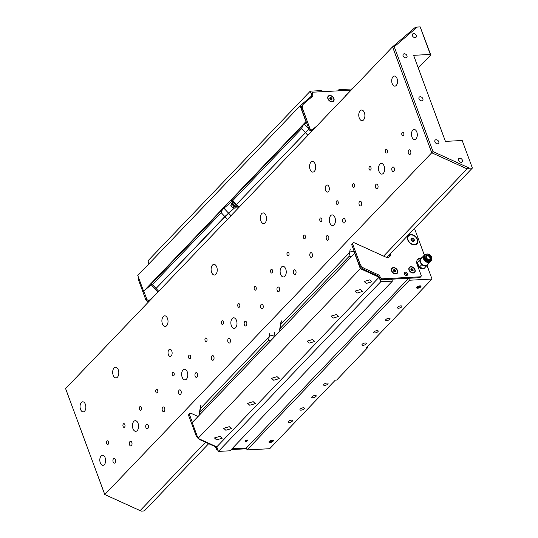 <?xml version="1.0" encoding="UTF-8"?>
<svg xmlns="http://www.w3.org/2000/svg" width="538" height="538" viewBox="0 0 538 538"><rect width="100%" height="100%" fill="white"/><g stroke="black" fill="none" stroke-linecap="round" stroke-linejoin="round"><path stroke-width="0.81" d="M150.862 284.346L222.376 209.598L221.212 212.692L152.415 284.602L150.862 284.346L155.421 289.242L156.06 288.469L155.421 289.242L158.017 291.993M232.073 201.225L222.376 209.598M230.99 215.725L228.516 213.102L234.528 207.957L224.857 216.558L156.06 288.469L152.415 284.602M223.909 208.219L228.516 213.102L156.06 288.469L158.71 291.273M199.316 415.148L199.732 412.511L268.529 340.601L270.917 340.81M200.6 405.773L200.008 409.223A3.558 2.226 9.7 0 1 200.432 408.416L269.229 336.506A3.558 2.226 9.7 0 1 274.024 336.122L274.649 336.411L274.024 336.122L273.829 337.265M199.268 413.534L200.008 409.223A3.558 2.226 9.7 0 1 200.432 408.416L269.229 336.506A3.558 2.226 9.7 0 1 274.024 336.122L274.615 332.672M406.412 275.483A1.681 1.21 43.7 0 0 406.096 273.896A1.681 1.21 43.7 0 0 404.509 273.082A1.681 1.21 43.7 0 0 404.294 273.116M247.003 439.976A1.399 0.545 159.7 0 0 245.59 440.427A1.399 0.545 159.7 0 0 245.019 441.167A1.399 0.545 159.7 0 0 245.658 441.382A1.399 0.545 159.7 0 0 247.07 440.931A1.399 0.545 159.7 0 0 247.648 440.192A1.399 0.545 159.7 0 0 247.003 439.976M312.625 339.518L307.07 341.153L309.209 343.089L314.77 341.455L312.625 339.518M336.553 314.515L330.991 316.149L333.13 318.086L338.691 316.452L336.553 314.515M360.473 289.511L354.912 291.145L357.05 293.082L362.612 291.448L360.473 289.511M273.674 380.238L271.529 378.301L277.09 376.667L279.229 378.604L273.674 380.238M249.753 405.242L247.608 403.305L253.169 401.671L255.308 403.608L249.753 405.242M225.826 430.245L223.687 428.309L229.249 426.674L231.387 428.611L225.826 430.245M366.277 283.439L364.139 281.502L369.7 279.868L371.839 281.804L366.277 283.439M216.599 439.889L214.46 437.952L220.022 436.318L222.16 438.255L216.599 439.889M303.284 407.784A2.354 0.915 159.7 0 0 300.917 408.55A2.354 0.915 159.7 0 0 299.948 409.788A2.354 0.915 159.7 0 0 301.024 410.151A2.354 0.915 159.7 0 0 303.398 409.391A2.354 0.915 159.7 0 0 304.367 408.154A2.354 0.915 159.7 0 0 303.284 407.784M291.448 420.158A2.354 0.915 159.7 0 0 289.074 420.918A2.354 0.915 159.7 0 0 288.112 422.155A2.354 0.915 159.7 0 0 289.188 422.525A2.354 0.915 159.7 0 0 291.562 421.765A2.354 0.915 159.7 0 0 292.524 420.528A2.354 0.915 159.7 0 0 291.448 420.158M400.803 305.86A2.354 0.915 159.7 0 0 398.429 306.62A2.354 0.915 159.7 0 0 397.468 307.857A2.354 0.915 159.7 0 0 398.544 308.22A2.354 0.915 159.7 0 0 400.918 307.46A2.354 0.915 159.7 0 0 401.879 306.223A2.354 0.915 159.7 0 0 400.803 305.86M388.967 318.234A2.354 0.915 159.7 0 0 386.593 318.994A2.354 0.915 159.7 0 0 385.632 320.231A2.354 0.915 159.7 0 0 386.708 320.594A2.354 0.915 159.7 0 0 389.082 319.834A2.354 0.915 159.7 0 0 390.043 318.597A2.354 0.915 159.7 0 0 388.967 318.234M377.131 330.608A2.354 0.915 159.7 0 0 374.757 331.368A2.354 0.915 159.7 0 0 373.789 332.605A2.354 0.915 159.7 0 0 374.865 332.968A2.354 0.915 159.7 0 0 377.239 332.208A2.354 0.915 159.7 0 0 378.207 330.971A2.354 0.915 159.7 0 0 377.131 330.608M365.289 342.975A2.354 0.915 159.7 0 0 362.915 343.735A2.354 0.915 159.7 0 0 361.953 344.972A2.354 0.915 159.7 0 0 363.029 345.342A2.354 0.915 159.7 0 0 365.403 344.582A2.354 0.915 159.7 0 0 366.365 343.345A2.354 0.915 159.7 0 0 365.289 342.975M315.127 395.417A2.354 0.915 159.7 0 0 312.753 396.176A2.354 0.915 159.7 0 0 311.784 397.414A2.354 0.915 159.7 0 0 312.867 397.777A2.354 0.915 159.7 0 0 315.234 397.017A2.354 0.915 159.7 0 0 316.203 395.78A2.354 0.915 159.7 0 0 315.127 395.417M326.963 383.043A2.354 0.915 159.7 0 0 324.589 383.802A2.354 0.915 159.7 0 0 323.627 385.04A2.354 0.915 159.7 0 0 324.703 385.403A2.354 0.915 159.7 0 0 327.077 384.643A2.354 0.915 159.7 0 0 328.039 383.406A2.354 0.915 159.7 0 0 326.963 383.043M419.916 285.86A2.354 0.915 159.7 0 0 417.542 286.619A2.354 0.915 159.7 0 0 416.58 287.857A2.354 0.915 159.7 0 0 417.656 288.22A2.354 0.915 159.7 0 0 420.03 287.46A2.354 0.915 159.7 0 0 420.992 286.223A2.354 0.915 159.7 0 0 419.916 285.86M272.289 440.165A2.354 0.915 159.7 0 0 269.915 440.925A2.354 0.915 159.7 0 0 268.953 442.162A2.354 0.915 159.7 0 0 270.029 442.525A2.354 0.915 159.7 0 0 272.403 441.765A2.354 0.915 159.7 0 0 273.365 440.528A2.354 0.915 159.7 0 0 272.289 440.165M337.75 90.888L338.92 89.671L339.337 90.801M352.255 88.972L338.92 89.671M354.811 253.062L192.194 422.599L198.024 438.356L360.346 268.684L378.981 277.171M379.034 277.272L216.76 446.883L198.024 438.356M311.872 95.751L300.103 105.825L137.775 275.496L143.606 291.253L306.115 121.427M151.191 284.757L143.606 291.253M379.599 278.603L380.756 281.737L218.435 451.402L216.76 446.883M218.435 451.402L230.062 450.797L392.384 281.125L391.671 279.195L408.692 278.301L409.411 280.237L247.09 449.902L246.37 447.972L232.046 448.719M408.692 278.301L246.37 447.972M322.309 91.695L321.892 90.559L310.265 91.171L311.421 94.305M149.019 263.748L147.943 260.836L310.265 91.171M354.515 252.927L360.346 268.684M300.103 105.825L305.927 121.588M367.407 346.58L367.763 347.541L366.425 347.609L432.014 279.047L426.97 265.409M409.411 280.237L432.014 279.047M367.763 347.541L336.627 380.084L335.288 380.158L269.693 448.719L247.09 449.902M380.756 281.737L392.384 281.125M427.098 265.268L428.961 270.789M152.96 297.279L148.528 301.078A1.782 1.278 -136.3 0 1 147.876 301.32A1.782 1.278 -136.3 0 1 145.852 299.861L138.703 280.54A6.725 4.835 -136.3 0 1 138.434 277.272M145.852 299.861L146.706 298.967A1.782 1.278 43.7 0 0 148.73 300.433A1.782 1.278 43.7 0 0 149.382 300.184L148.528 301.078M146.706 298.967L143.794 291.092M153.814 296.384L149.382 300.184M197.977 438.241A6.725 4.835 -136.3 0 1 195.866 435.067L188.717 415.746A1.782 1.278 -136.3 0 1 188.885 414.442L189.739 413.547A1.782 1.278 43.7 0 1 191.259 413.406L198.031 416.493M189.739 413.547A1.782 1.278 43.7 0 0 189.578 414.852L188.717 415.746M192.369 422.411L189.578 414.852M218.004 450.245A1.782 1.278 -136.3 0 1 216.242 448.8L217.096 447.905L216.875 447.3A2.804 2.018 43.7 0 0 216.659 446.836M217.096 447.905A1.782 1.278 43.7 0 0 217.278 448.275M246.666 448.766L231.226 449.58M216.242 448.8L216.014 448.194A2.804 2.018 43.7 0 0 214.097 446.157L200.472 439.956A6.725 4.835 -136.3 0 1 198.172 438.423M148.239 264.561A1.782 1.278 -136.3 0 1 148.508 263.929L148.925 263.499M423.002 268.536A4.035 2.905 -136.3 0 1 417.77 265.792A4.035 2.905 -136.3 0 1 417.448 263.391M424.341 255.214A4.486 3.221 43.7 0 0 423.951 255.537A4.486 3.221 43.7 0 0 423.715 259.276A4.486 3.221 43.7 0 0 430.427 261.737A4.486 3.221 43.7 0 0 430.736 261.334M417.246 262.719L421.853 257.574L417.246 262.719L419.378 267.137L423.917 268.704L427.508 264.783A4.486 3.221 -136.3 0 1 427.414 264.884A4.486 3.221 -136.3 0 1 424.038 265.422A4.486 3.221 -136.3 0 1 420.703 262.43A4.486 3.221 -136.3 0 1 420.837 258.798A4.486 3.221 -136.3 0 1 420.938 258.691L423.951 255.537M424.852 254.676L424.314 255.241A4.425 3.181 43.7 0 0 424.085 258.933A4.425 3.181 43.7 0 0 430.709 261.36L431.247 260.796L431.55 256.942C429.983 254.023 427.75 253.27 424.852 254.676A4.425 3.181 43.7 0 0 424.623 258.368A4.425 3.181 43.7 0 0 431.247 260.796M419.445 260.419L421.577 264.837L426.116 266.404M419.378 267.137L421.577 264.837M417.273 287.406A1.621 0.632 159.7 0 0 417.367 287.722A1.621 0.632 159.7 0 0 418.571 287.763A1.621 0.632 159.7 0 0 419.99 287.077A1.621 0.632 159.7 0 0 420.212 286.351A1.621 0.632 159.7 0 0 419.862 286.236A1.621 0.632 159.7 0 0 419.008 286.31A1.621 0.632 159.7 0 0 417.582 286.996A1.621 0.632 159.7 0 0 417.448 287.131A1.621 0.632 159.7 0 0 417.273 287.406M417.582 286.996L417.367 287.722L418.571 287.763L419.99 287.077L420.212 286.351L419.795 286.229M420.891 286.525A2.239 0.874 -20.3 0 1 420.642 286.915A2.239 0.874 -20.3 0 1 417.293 288.153A2.239 0.874 -20.3 0 1 416.688 287.554A2.239 0.874 -20.3 0 1 419.089 286.034A2.239 0.874 -20.3 0 1 420.891 286.525M418.147 286.626L418.571 287.763M419.674 286.223L419.99 287.077M270.163 442.155A1.621 0.632 159.7 0 0 270.876 442.088A1.621 0.632 159.7 0 0 272.322 441.422A1.621 0.632 159.7 0 0 272.605 440.683A1.621 0.632 159.7 0 0 272.235 440.541A1.621 0.632 159.7 0 0 271.441 440.602A1.621 0.632 159.7 0 0 269.995 441.268A1.621 0.632 159.7 0 0 269.82 441.436A1.621 0.632 159.7 0 0 269.713 442.007A1.621 0.632 159.7 0 0 270.163 442.155M269.995 441.268L269.713 442.007L270.876 442.088L272.322 441.422L272.605 440.683L272.141 440.535M272.544 440.219A2.239 0.874 -20.3 0 1 273.015 441.221A2.239 0.874 -20.3 0 1 269.773 442.471A2.239 0.874 -20.3 0 1 269.666 442.458A2.239 0.874 -20.3 0 1 269.599 441.2A2.239 0.874 -20.3 0 1 272.544 440.219M271.993 440.535L272.322 441.422M270.459 440.965L270.876 442.088M328.98 186.747A3.558 2.044 -93 0 0 327.084 184.978A3.558 2.044 -93 0 0 325.564 190.317A3.558 2.044 -93 0 0 327.46 192.086A3.558 2.044 -93 0 0 328.98 186.747M171.783 351.052A3.558 2.044 -93 0 0 169.887 349.29A3.558 2.044 -93 0 0 168.367 354.623A3.558 2.044 -93 0 0 170.264 356.391A3.558 2.044 -93 0 0 171.783 351.052M80.539 409.384A5.044 2.898 87 0 1 82.697 401.812A5.044 2.898 87 0 1 85.381 404.32A5.044 2.898 87 0 1 83.222 411.886A5.044 2.898 87 0 1 80.539 409.384M100.303 462.815A5.044 2.898 87 0 1 102.462 455.249A5.044 2.898 87 0 1 105.145 457.751A5.044 2.898 87 0 1 102.993 465.316A5.044 2.898 87 0 1 100.303 462.815M132.953 428.685A5.326 3.06 87 0 1 135.233 420.696A5.326 3.06 87 0 1 138.064 423.339A5.326 3.06 87 0 1 135.791 431.328A5.326 3.06 87 0 1 132.953 428.685M113.188 375.255A5.326 3.06 87 0 1 115.468 367.266A5.326 3.06 87 0 1 118.299 369.909A5.326 3.06 87 0 1 116.026 377.898A5.326 3.06 87 0 1 113.188 375.255M182.167 377.252A5.326 3.06 87 0 1 184.44 369.263A5.326 3.06 87 0 1 187.278 371.906A5.326 3.06 87 0 1 184.998 379.895A5.326 3.06 87 0 1 182.167 377.252M162.402 323.815A5.326 3.06 87 0 1 164.675 315.826A5.326 3.06 87 0 1 167.513 318.476A5.326 3.06 87 0 1 165.233 326.458A5.326 3.06 87 0 1 162.402 323.815M231.374 325.813A5.326 3.06 87 0 1 233.653 317.824A5.326 3.06 87 0 1 236.485 320.466A5.326 3.06 87 0 1 234.212 328.456A5.326 3.06 87 0 1 231.374 325.813M211.609 272.383A5.326 3.06 87 0 1 213.889 264.393A5.326 3.06 87 0 1 216.72 267.036A5.326 3.06 87 0 1 214.44 275.026A5.326 3.06 87 0 1 211.609 272.383M404.287 53.787A2.354 1.695 43.7 0 0 403.332 54.19A2.354 1.695 43.7 0 0 403.419 56.51A2.354 1.695 43.7 0 0 405.786 57.848A2.354 1.695 43.7 0 0 406.735 57.445A2.354 1.695 43.7 0 0 406.654 55.125A2.354 1.695 43.7 0 0 404.287 53.787M413.608 33.571A2.354 1.695 43.7 0 0 412.659 33.975A2.354 1.695 43.7 0 0 412.747 36.295A2.354 1.695 43.7 0 0 415.114 37.633A2.354 1.695 43.7 0 0 416.062 37.23A2.354 1.695 43.7 0 0 415.982 34.909A2.354 1.695 43.7 0 0 413.608 33.571M420.185 96.766A2.354 1.695 43.7 0 0 419.236 97.176A2.354 1.695 43.7 0 0 419.317 99.49A2.354 1.695 43.7 0 0 421.684 100.835A2.354 1.695 43.7 0 0 422.633 100.424A2.354 1.695 43.7 0 0 422.552 98.111A2.354 1.695 43.7 0 0 420.185 96.766M459.728 158.239A2.354 1.695 43.7 0 0 458.78 158.643A2.354 1.695 43.7 0 0 458.86 160.963A2.354 1.695 43.7 0 0 461.234 162.301A2.354 1.695 43.7 0 0 462.182 161.898A2.354 1.695 43.7 0 0 462.095 159.578A2.354 1.695 43.7 0 0 459.728 158.239M436.083 139.752A2.354 1.695 43.7 0 0 435.134 140.156A2.354 1.695 43.7 0 0 435.215 142.476A2.354 1.695 43.7 0 0 437.589 143.814A2.354 1.695 43.7 0 0 438.537 143.411A2.354 1.695 43.7 0 0 438.45 141.09A2.354 1.695 43.7 0 0 436.083 139.752M392.195 83.619A5.044 2.898 87 0 1 394.354 76.053A5.044 2.898 87 0 1 397.044 78.555A5.044 2.898 87 0 1 394.885 86.127A5.044 2.898 87 0 1 392.195 83.619M411.96 137.049A5.044 2.898 87 0 1 414.119 129.483A5.044 2.898 87 0 1 416.809 131.992A5.044 2.898 87 0 1 414.65 139.557A5.044 2.898 87 0 1 411.96 137.049M379.041 171.461A5.326 3.06 87 0 1 381.321 163.471A5.326 3.06 87 0 1 384.159 166.114A5.326 3.06 87 0 1 381.879 174.104A5.326 3.06 87 0 1 379.041 171.461M359.276 118.03A5.326 3.06 87 0 1 361.556 110.041A5.326 3.06 87 0 1 364.387 112.684A5.326 3.06 87 0 1 362.114 120.673A5.326 3.06 87 0 1 359.276 118.03M329.834 222.9A5.326 3.06 87 0 1 332.114 214.911A5.326 3.06 87 0 1 334.945 217.554A5.326 3.06 87 0 1 332.672 225.543A5.326 3.06 87 0 1 329.834 222.9M310.07 169.463A5.326 3.06 87 0 1 312.349 161.474A5.326 3.06 87 0 1 315.181 164.124A5.326 3.06 87 0 1 312.901 172.106A5.326 3.06 87 0 1 310.07 169.463M280.628 274.333A5.326 3.06 87 0 1 282.901 266.344A5.326 3.06 87 0 1 285.739 268.987A5.326 3.06 87 0 1 283.459 276.976A5.326 3.06 87 0 1 280.628 274.333M260.863 220.903A5.326 3.06 87 0 1 263.136 212.913A5.326 3.06 87 0 1 265.974 215.556A5.326 3.06 87 0 1 263.694 223.546A5.326 3.06 87 0 1 260.863 220.903M401.947 134.957A1.849 1.063 87 0 1 402.733 132.187A1.849 1.063 87 0 1 403.722 133.101A1.849 1.063 87 0 1 402.928 135.879A1.849 1.063 87 0 1 401.947 134.957M385.538 152.106A1.849 1.063 87 0 1 386.331 149.329A1.849 1.063 87 0 1 387.313 150.25A1.849 1.063 87 0 1 386.526 153.027A1.849 1.063 87 0 1 385.538 152.106M369.135 169.248A1.849 1.063 87 0 1 369.929 166.477A1.849 1.063 87 0 1 370.911 167.392A1.849 1.063 87 0 1 370.124 170.169A1.849 1.063 87 0 1 369.135 169.248M352.733 186.397A1.849 1.063 87 0 1 353.527 183.619A1.849 1.063 87 0 1 354.508 184.541A1.849 1.063 87 0 1 353.722 187.318A1.849 1.063 87 0 1 352.733 186.397M336.331 203.539A1.849 1.063 87 0 1 337.124 200.768A1.849 1.063 87 0 1 338.106 201.683A1.849 1.063 87 0 1 337.313 204.46A1.849 1.063 87 0 1 336.331 203.539M319.928 220.688A1.849 1.063 87 0 1 320.722 217.91A1.849 1.063 87 0 1 321.704 218.831A1.849 1.063 87 0 1 320.91 221.602A1.849 1.063 87 0 1 319.928 220.688M303.526 237.83A1.849 1.063 87 0 1 304.313 235.059A1.849 1.063 87 0 1 305.302 235.974A1.849 1.063 87 0 1 304.508 238.751A1.849 1.063 87 0 1 303.526 237.83M287.124 254.978A1.849 1.063 87 0 1 287.911 252.201A1.849 1.063 87 0 1 288.899 253.122A1.849 1.063 87 0 1 288.106 255.893A1.849 1.063 87 0 1 287.124 254.978M270.722 272.12A1.849 1.063 87 0 1 271.508 269.35A1.849 1.063 87 0 1 272.497 270.264A1.849 1.063 87 0 1 271.703 273.042A1.849 1.063 87 0 1 270.722 272.12M106.685 443.574A1.849 1.063 87 0 1 107.479 440.804A1.849 1.063 87 0 1 108.461 441.718A1.849 1.063 87 0 1 107.674 444.496A1.849 1.063 87 0 1 106.685 443.574M123.088 426.432A1.849 1.063 87 0 1 123.881 423.655A1.849 1.063 87 0 1 124.87 424.576A1.849 1.063 87 0 1 124.076 427.347A1.849 1.063 87 0 1 123.088 426.432M139.497 409.284A1.849 1.063 87 0 1 140.284 406.513A1.849 1.063 87 0 1 141.272 407.427A1.849 1.063 87 0 1 140.479 410.205A1.849 1.063 87 0 1 139.497 409.284M155.899 392.141A1.849 1.063 87 0 1 156.686 389.364A1.849 1.063 87 0 1 157.674 390.285A1.849 1.063 87 0 1 156.881 393.056A1.849 1.063 87 0 1 155.899 392.141M172.301 374.993A1.849 1.063 87 0 1 173.088 372.222A1.849 1.063 87 0 1 174.077 373.137A1.849 1.063 87 0 1 173.283 375.914A1.849 1.063 87 0 1 172.301 374.993M188.704 357.851A1.849 1.063 87 0 1 189.497 355.073A1.849 1.063 87 0 1 190.479 355.995A1.849 1.063 87 0 1 189.685 358.765A1.849 1.063 87 0 1 188.704 357.851M205.106 340.702A1.849 1.063 87 0 1 205.899 337.931A1.849 1.063 87 0 1 206.881 338.846A1.849 1.063 87 0 1 206.094 341.623A1.849 1.063 87 0 1 205.106 340.702M221.508 323.56A1.849 1.063 87 0 1 222.302 320.782A1.849 1.063 87 0 1 223.283 321.704A1.849 1.063 87 0 1 222.497 324.475A1.849 1.063 87 0 1 221.508 323.56M237.91 306.411A1.849 1.063 87 0 1 238.704 303.64A1.849 1.063 87 0 1 239.686 304.555A1.849 1.063 87 0 1 238.899 307.332A1.849 1.063 87 0 1 237.91 306.411M408.403 153.337A2.354 1.352 87 0 1 409.411 149.806A2.354 1.352 87 0 1 410.662 150.976A2.354 1.352 87 0 1 409.66 154.507A2.354 1.352 87 0 1 408.403 153.337M392 170.479A2.354 1.352 87 0 1 393.009 166.948A2.354 1.352 87 0 1 394.26 168.118A2.354 1.352 87 0 1 393.258 171.649A2.354 1.352 87 0 1 392 170.479M375.598 187.627A2.354 1.352 87 0 1 376.607 184.097A2.354 1.352 87 0 1 377.858 185.267A2.354 1.352 87 0 1 376.849 188.798A2.354 1.352 87 0 1 375.598 187.627M359.196 204.77A2.354 1.352 87 0 1 360.204 201.239A2.354 1.352 87 0 1 361.455 202.409A2.354 1.352 87 0 1 360.447 205.94A2.354 1.352 87 0 1 359.196 204.77M342.793 221.918A2.354 1.352 87 0 1 343.802 218.388A2.354 1.352 87 0 1 345.053 219.558A2.354 1.352 87 0 1 344.044 223.088A2.354 1.352 87 0 1 342.793 221.918M326.391 239.06A2.354 1.352 87 0 1 327.393 235.53A2.354 1.352 87 0 1 328.651 236.7A2.354 1.352 87 0 1 327.642 240.23A2.354 1.352 87 0 1 326.391 239.06M309.989 256.209A2.354 1.352 87 0 1 310.991 252.678A2.354 1.352 87 0 1 312.248 253.849A2.354 1.352 87 0 1 311.24 257.379A2.354 1.352 87 0 1 309.989 256.209M293.58 273.351A2.354 1.352 87 0 1 294.589 269.82A2.354 1.352 87 0 1 295.846 270.991A2.354 1.352 87 0 1 294.837 274.521A2.354 1.352 87 0 1 293.58 273.351M277.178 290.5A2.354 1.352 87 0 1 278.186 286.969A2.354 1.352 87 0 1 279.437 288.133A2.354 1.352 87 0 1 278.435 291.67A2.354 1.352 87 0 1 277.178 290.5M113.148 461.954A2.354 1.352 87 0 1 114.157 458.423A2.354 1.352 87 0 1 115.408 459.587A2.354 1.352 87 0 1 114.406 463.124A2.354 1.352 87 0 1 113.148 461.954M129.55 444.805A2.354 1.352 87 0 1 130.559 441.274A2.354 1.352 87 0 1 131.81 442.444A2.354 1.352 87 0 1 130.808 445.975A2.354 1.352 87 0 1 129.55 444.805M145.953 427.663A2.354 1.352 87 0 1 146.961 424.132A2.354 1.352 87 0 1 148.219 425.296A2.354 1.352 87 0 1 147.21 428.833A2.354 1.352 87 0 1 145.953 427.663M162.362 410.514A2.354 1.352 87 0 1 163.364 406.984A2.354 1.352 87 0 1 164.621 408.154A2.354 1.352 87 0 1 163.613 411.684A2.354 1.352 87 0 1 162.362 410.514M178.764 393.372A2.354 1.352 87 0 1 179.766 389.842A2.354 1.352 87 0 1 181.024 391.005A2.354 1.352 87 0 1 180.015 394.542A2.354 1.352 87 0 1 178.764 393.372M195.166 376.223A2.354 1.352 87 0 1 196.168 372.693A2.354 1.352 87 0 1 197.426 373.863A2.354 1.352 87 0 1 196.417 377.394A2.354 1.352 87 0 1 195.166 376.223M211.569 359.081A2.354 1.352 87 0 1 212.577 355.551A2.354 1.352 87 0 1 213.828 356.714A2.354 1.352 87 0 1 212.819 360.252A2.354 1.352 87 0 1 211.569 359.081M227.971 341.933A2.354 1.352 87 0 1 228.98 338.402A2.354 1.352 87 0 1 230.23 339.572A2.354 1.352 87 0 1 229.222 343.103A2.354 1.352 87 0 1 227.971 341.933M244.373 324.791A2.354 1.352 87 0 1 245.382 321.26A2.354 1.352 87 0 1 246.633 322.423A2.354 1.352 87 0 1 245.631 325.961A2.354 1.352 87 0 1 244.373 324.791M254.313 289.269A1.849 1.063 87 0 1 255.106 286.492A1.849 1.063 87 0 1 256.095 287.413A1.849 1.063 87 0 1 255.301 290.184A1.849 1.063 87 0 1 254.313 289.269M260.775 307.642A2.354 1.352 87 0 1 261.784 304.111A2.354 1.352 87 0 1 263.035 305.281A2.354 1.352 87 0 1 262.033 308.812A2.354 1.352 87 0 1 260.775 307.642M383.607 256.128L467.092 168.865L431.752 152.772L104.782 494.536L65.596 388.597L392.565 46.833L414.885 27.72L417.293 27.048L394.253 46.786L433.016 151.582L469.499 168.192L472.384 168.044L462.196 140.499L445.43 141.38L413.594 55.32L430.36 54.439L420.178 26.9L417.293 27.048M433.016 151.582L431.752 152.772L392.565 46.833L394.253 46.786M418.282 67.99L430.743 54.963L430.36 54.439M420.178 26.9L430.743 54.963M462.196 140.499L472.384 168.044L386.963 257.332M104.782 494.536L140.129 510.629L205.536 442.256M140.129 510.629L141.44 511.1L144.325 510.952L208.67 443.689M469.499 168.192L467.092 168.865M234.017 206.673L232.039 204.279L232.692 201.999L231.535 203.209L230.876 205.496L232.853 207.883L235.489 207.998L236.646 206.78L234.017 206.673L232.853 207.883M236.801 206.236L236.646 206.78M232.039 204.279L230.876 205.496M236.397 205.812A2.28 1.641 -136.3 0 1 235.725 206A2.28 1.641 -136.3 0 1 233.479 204.749A2.28 1.641 -136.3 0 1 233.304 202.53M245.826 441.167A0.968 0.377 159.7 0 0 246.283 441.093A0.968 0.377 159.7 0 0 247.103 440.662A0.968 0.377 159.7 0 0 247.15 440.245A0.968 0.377 159.7 0 0 246.976 440.198A0.968 0.377 159.7 0 0 246.384 440.266A0.968 0.377 159.7 0 0 245.563 440.696A0.968 0.377 159.7 0 0 245.53 440.73A0.968 0.377 159.7 0 0 245.51 441.113A0.968 0.377 159.7 0 0 245.826 441.167M245.563 440.696L245.51 441.113L246.283 441.093L247.15 440.245M247.029 440.003A1.345 0.525 -20.3 0 1 247.446 440.602A1.345 0.525 -20.3 0 1 245.631 441.355A1.345 0.525 -20.3 0 1 245.436 441.348A1.345 0.525 -20.3 0 1 245.341 440.635A1.345 0.525 -20.3 0 1 247.029 440.003M246.929 440.192L247.103 440.662M246.021 440.4L246.283 441.093M411.745 240.802A1.944 1.399 43.7 0 0 412.585 241.306A1.944 1.399 43.7 0 0 414.092 241.037A1.944 1.399 43.7 0 0 414.159 239.471A1.944 1.399 43.7 0 0 412.713 238.166A1.944 1.399 43.7 0 0 411.214 238.435A1.944 1.399 43.7 0 0 411.146 240.009A1.944 1.399 43.7 0 0 411.745 240.802L412.585 241.306L414.092 241.037L414.159 239.471L412.713 238.166L411.214 238.435L411.146 240.009L411.738 240.789M408.524 235.953A5.602 4.028 43.7 0 0 408.443 236.034A5.602 4.028 43.7 0 0 408.329 236.155A5.602 4.028 43.7 0 0 409.788 242.894A5.602 4.028 43.7 0 0 416.54 243.781A5.602 4.028 43.7 0 0 416.62 243.694M408.49 235.987A5.602 4.028 43.7 0 0 409.949 242.725A5.602 4.028 43.7 0 0 416.701 243.613A5.602 4.028 43.7 0 0 416.809 243.492A5.602 4.028 43.7 0 0 415.356 236.747A5.602 4.028 43.7 0 0 408.604 235.866A5.602 4.028 43.7 0 0 408.49 235.987M413.07 241.327L413.103 240.567L411.664 239.269L411.052 239.376M413.103 240.567L414.159 239.471M411.664 239.269L412.713 238.166M332.027 98.81A1.291 0.928 43.7 0 0 331.785 98.232A1.291 0.928 43.7 0 0 330.715 97.533A1.291 0.928 43.7 0 0 329.848 97.943A1.291 0.928 43.7 0 0 330.043 99.046A1.291 0.928 43.7 0 0 331.105 99.745A1.291 0.928 43.7 0 0 331.98 99.342A1.291 0.928 43.7 0 0 332.027 98.81M331.798 98.871L331.785 98.232L330.715 97.533L329.848 97.943L330.043 99.046L331.105 99.745L331.98 99.342L331.798 98.871M328.429 96.376A3.362 2.421 43.7 0 0 328.375 96.43A3.362 2.421 43.7 0 0 328.321 99.463A3.362 2.421 43.7 0 0 331.307 101.628A3.362 2.421 43.7 0 0 333.23 101.077A3.362 2.421 43.7 0 0 333.284 101.023M331.415 101.514A3.362 2.421 43.7 0 0 333.338 100.962A3.362 2.421 43.7 0 0 333.392 97.929A3.362 2.421 43.7 0 0 330.406 95.764A3.362 2.421 43.7 0 0 328.483 96.315A3.362 2.421 43.7 0 0 328.429 99.348A3.362 2.421 43.7 0 0 331.415 101.514M331.28 99.705L331.139 98.905L329.834 98.319M331.334 100.007L331.98 99.342M331.139 98.905L331.785 98.232M330.076 98.205L330.715 97.533M345.867 95.461A3.362 2.421 43.7 0 0 345.813 95.515A3.362 2.421 43.7 0 0 345.45 96.087M346.472 95.011A3.362 2.421 43.7 0 0 345.921 95.401A3.362 2.421 43.7 0 0 345.557 95.972M410.992 269.968A1.291 0.928 43.7 0 0 411.362 270.513A1.291 0.928 43.7 0 0 412.491 270.964A1.291 0.928 43.7 0 0 413.15 270.305A1.291 0.928 43.7 0 0 412.68 269.188A1.291 0.928 43.7 0 0 411.55 268.738A1.291 0.928 43.7 0 0 410.891 269.397A1.291 0.928 43.7 0 0 410.992 269.968M411.045 270.042L412.491 270.964L413.15 270.305L412.68 269.188L411.55 268.738L410.891 269.397L411.045 270.042M409.539 267.581A3.362 2.421 43.7 0 0 409.485 267.642A3.362 2.421 43.7 0 0 409.653 271.031A3.362 2.421 43.7 0 0 413.144 272.853A3.362 2.421 43.7 0 0 414.341 272.289A3.362 2.421 43.7 0 0 414.395 272.228M410.79 266.956A3.362 2.421 43.7 0 0 409.593 267.527A3.362 2.421 43.7 0 0 409.761 270.917A3.362 2.421 43.7 0 0 413.251 272.739A3.362 2.421 43.7 0 0 414.448 272.174A3.362 2.421 43.7 0 0 414.28 268.785A3.362 2.421 43.7 0 0 410.79 266.956M412.505 270.957L412.034 269.861L410.891 269.417L411.55 268.738M412.034 269.861L412.68 269.188M395.538 270.486A1.291 0.928 43.7 0 0 395.1 269.982A1.291 0.928 43.7 0 0 393.964 269.679A1.291 0.928 43.7 0 0 393.446 270.459A1.291 0.928 43.7 0 0 394.065 271.549A1.291 0.928 43.7 0 0 395.195 271.851A1.291 0.928 43.7 0 0 395.712 271.065A1.291 0.928 43.7 0 0 395.538 270.486M395.322 270.614L395.1 269.982L393.964 269.679L393.446 270.459L394.065 271.549L395.195 271.851L395.712 271.065L395.322 270.614M392.101 268.496A3.362 2.421 43.7 0 0 392.047 268.556A3.362 2.421 43.7 0 0 392.357 272.134A3.362 2.421 43.7 0 0 396.076 273.694A3.362 2.421 43.7 0 0 396.903 273.203A3.362 2.421 43.7 0 0 396.957 273.143M396.183 273.58A3.362 2.421 43.7 0 0 397.01 273.089A3.362 2.421 43.7 0 0 396.694 269.504A3.362 2.421 43.7 0 0 392.982 267.944A3.362 2.421 43.7 0 0 392.155 268.442A3.362 2.421 43.7 0 0 392.464 272.02A3.362 2.421 43.7 0 0 396.183 273.58M395 271.845L394.462 270.654L393.48 270.392M395.074 271.737L395.712 271.065M394.462 270.654L395.1 269.982M393.325 270.352L393.964 269.679M404.394 273.909A1.923 1.385 43.7 0 0 405.773 275.328A1.923 1.385 43.7 0 0 407.353 275.153A1.923 1.385 43.7 0 0 407.535 273.741A1.923 1.385 43.7 0 0 406.156 272.322A1.923 1.385 43.7 0 0 404.576 272.497A1.923 1.385 43.7 0 0 404.394 273.909M406.782 275.456A1.923 1.385 43.7 0 0 406.681 274.636A1.923 1.385 43.7 0 0 404.294 273.082M410.756 234.581A5.972 4.297 43.7 0 0 407.784 239.995A5.972 4.297 43.7 0 0 414.569 244.891A5.972 4.297 43.7 0 0 417.542 239.484A5.972 4.297 43.7 0 0 410.756 234.581M329.74 95.482A3.672 2.643 43.7 0 0 327.918 98.81A3.672 2.643 43.7 0 0 332.087 101.823A3.672 2.643 43.7 0 0 333.916 98.494A3.672 2.643 43.7 0 0 329.74 95.482M328.745 100.081A1.903 1.372 43.7 0 0 329.612 100.902M346.862 94.601A3.672 2.643 43.7 0 0 345.154 96.389M410.844 266.666A3.672 2.643 43.7 0 0 409.014 269.995A3.672 2.643 43.7 0 0 413.191 273.008A3.672 2.643 43.7 0 0 415.013 269.679A3.672 2.643 43.7 0 0 410.844 266.666M409.909 271.354A1.903 1.372 43.7 0 0 410.561 271.993M393.406 267.581A3.672 2.643 43.7 0 0 391.577 270.91A3.672 2.643 43.7 0 0 395.753 273.923A3.672 2.643 43.7 0 0 397.575 270.594A3.672 2.643 43.7 0 0 393.406 267.581M392.471 272.268A1.903 1.372 43.7 0 0 393.123 272.907M316.142 126.719L311.704 130.519A1.782 1.278 -136.3 0 1 311.051 130.761A1.782 1.278 -136.3 0 1 309.027 129.302L301.885 109.981A6.725 4.835 -136.3 0 1 302.517 105.044L303.371 104.15A6.725 4.835 -136.3 0 1 303.62 103.915L312.228 96.544A2.804 2.018 43.7 0 0 312.329 96.443A2.804 2.018 43.7 0 0 312.591 94.385L312.37 93.787L311.515 94.675A1.782 1.278 -136.3 0 1 311.684 93.37L312.538 92.475A1.782 1.278 43.7 0 0 312.37 93.787M309.027 129.302L309.881 128.407A1.782 1.278 43.7 0 0 311.906 129.866A1.782 1.278 43.7 0 0 312.558 129.624L311.704 130.519M419.371 277.709L420.225 276.814A1.782 1.278 43.7 0 0 420.945 276.505L420.091 277.4A1.782 1.278 -136.3 0 1 419.371 277.709L381.435 279.699A1.782 1.278 -136.3 0 1 379.418 278.233L379.196 277.635A2.804 2.018 43.7 0 0 377.272 275.597L363.654 269.397A6.725 4.835 -136.3 0 1 359.048 264.508L351.899 245.187A1.782 1.278 -136.3 0 1 352.067 243.882L352.921 242.988A1.782 1.278 43.7 0 1 354.441 242.846L385.134 256.821A5.602 4.028 43.7 0 0 387.663 257.352A5.602 4.028 43.7 0 0 389.915 256.384A5.602 4.028 43.7 0 0 390.736 253.385M389.445 256.781A5.602 4.028 43.7 0 0 389.882 254.279M417.414 259.699A7.115 5.118 -136.3 0 1 419.815 258.886L420.635 258.839M311.737 96.961A2.804 2.018 43.7 0 0 311.737 95.28L311.515 94.675M312.538 92.475A1.782 1.278 43.7 0 1 313.257 92.173L351.092 90.189M414.516 228.529L424.374 255.18M309.881 128.407L302.739 109.086A6.725 4.835 -136.3 0 1 303.371 104.15M316.996 125.825L312.558 129.624M352.921 242.988A1.782 1.278 43.7 0 0 352.753 244.292L351.899 245.187M379.418 278.233L380.272 277.346L380.05 276.74A2.804 2.018 43.7 0 0 378.127 274.703L364.508 268.502A6.725 4.835 -136.3 0 1 359.902 263.613L352.753 244.292M380.272 277.346A1.782 1.278 43.7 0 0 382.296 278.805L381.435 279.699M420.225 276.814L382.296 278.805M420.945 276.505A1.782 1.278 43.7 0 0 421.113 275.2L417.132 264.44A7.115 5.118 43.7 0 1 417.804 259.222A7.115 5.118 43.7 0 1 420.669 257.991L419.815 258.886M421.489 257.951L420.669 257.991M231.266 200.304L302.78 125.556L301.616 128.649L232.819 200.56L231.266 200.304L235.826 205.2L236.464 204.427L235.826 205.2L238.421 207.957M306.458 122.341L302.78 125.556M308.953 129.1L236.464 204.427L232.819 200.56M304.313 124.177L308.92 129.059L236.464 204.427L239.107 207.231M279.72 331.112L280.13 328.469L348.933 256.559L351.321 256.774M281.004 321.731L280.412 325.181A3.558 2.226 9.7 0 1 280.836 324.374L349.633 252.463A3.558 2.226 9.7 0 1 354.428 252.08L354.233 253.223M279.673 329.491L280.412 325.181A3.558 2.226 9.7 0 1 280.836 324.374L349.633 252.463A3.558 2.226 9.7 0 1 354.428 252.08L354.434 252.04M227.507 219.363L221.212 212.692M201.024 404.966L199.732 412.511M269.82 333.056L268.529 340.601M216.014 448.194L216.875 447.3M214.097 446.157L214.42 445.82M200.472 439.956L200.795 439.62M195.866 435.067L196.545 434.361M138.703 280.54L139.382 279.834M430.487 257.056A2.804 2.018 -136.3 0 1 429.472 259.847A2.804 2.018 -136.3 0 1 426.15 257.857A2.804 2.018 -136.3 0 1 427.165 255.066A2.804 2.018 -136.3 0 1 430.487 257.056M429.667 259.289A2.239 1.614 43.7 0 0 429.788 257.42A2.239 1.614 43.7 0 0 426.432 256.189L426.385 257.897C427.804 259.565 428.9 260.029 429.667 259.289M425.323 258.011A3.867 2.784 43.7 0 0 429.909 260.755A3.867 2.784 43.7 0 0 431.315 256.908A3.867 2.784 43.7 0 0 426.728 254.158A3.867 2.784 43.7 0 0 425.323 258.011M235.449 205.993A1.876 1.352 -136.3 0 1 234.279 205.765A1.876 1.352 -136.3 0 1 233.035 203.68M379.196 277.635L380.05 276.74M377.272 275.597L378.127 274.703M363.654 269.397L364.508 268.502M359.048 264.508L359.902 263.613M301.885 109.981L302.739 109.086M311.737 95.28L312.591 94.385M307.904 135.32L301.616 128.649M311.388 131.682L310.433 130.667M281.421 320.924L280.13 328.469M350.225 249.013L348.933 256.559M388.947 255.254L389.377 256.828M427.414 264.884L430.427 261.737"/></g></svg>
